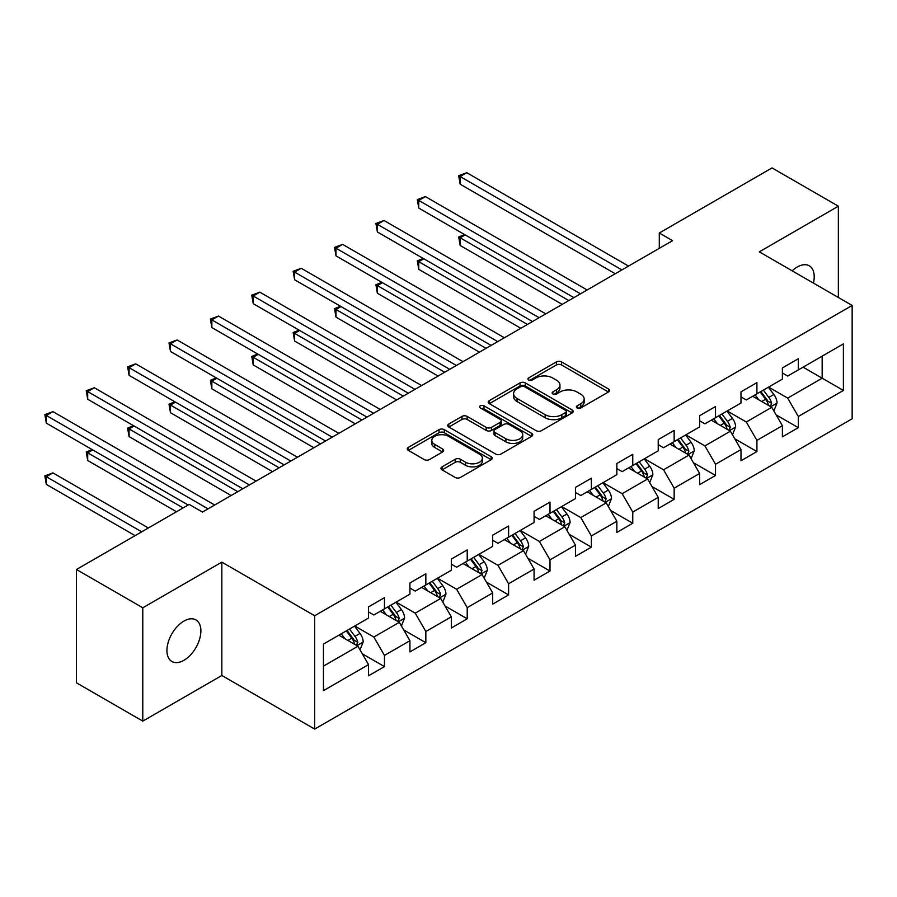 <?xml version="1.0" encoding="UTF-8"?>
<svg xmlns="http://www.w3.org/2000/svg" width="897" height="897" viewBox="0 0 897 897"><rect width="100%" height="100%" fill="white"/><g stroke="black" fill="none" stroke-linecap="round" stroke-linejoin="round"><path stroke-width="1.35" d="M577.13 407.956A2.579 1.491 0 0 0 580.774 407.956L608.446 391.989A3.678 2.13 0 0 0 609.523 390.475A3.678 2.13 0 0 0 608.446 388.973L561.567 361.917A3.678 2.13 0 0 0 556.364 361.917L528.692 377.895A2.579 1.491 0 0 0 527.941 378.938A2.579 1.491 0 0 0 528.692 379.992A2.579 1.491 0 0 0 532.347 379.992L535.924 377.929A11.784 6.806 0 0 1 552.586 377.929L556.499 380.182A11.784 6.806 0 0 1 559.941 384.992A11.784 6.806 0 0 1 556.499 389.803L552.911 391.866A2.579 1.491 0 0 0 552.16 392.92A2.579 1.491 0 0 0 552.911 393.974A2.579 1.491 0 0 0 556.555 393.974L560.143 391.911A11.784 6.806 0 0 1 576.805 391.911L580.707 394.164A11.784 6.806 0 0 1 584.16 398.974A11.784 6.806 0 0 1 580.707 403.785L577.13 405.848A2.579 1.491 0 0 0 576.379 406.902A2.579 1.491 0 0 0 577.13 407.956L577.13 405.848M183.907 660.315A24.006 13.859 120 0 0 199.594 639.157A24.006 13.859 120 0 0 195.916 619.917A24.006 13.859 120 0 0 183.907 621.105A24.006 13.859 120 0 0 168.221 642.263A24.006 13.859 120 0 0 171.91 661.504A24.006 13.859 120 0 0 183.907 660.315M813.444 283.104A24.006 13.859 120 0 0 809.24 265.815A24.006 13.859 120 0 0 797.242 267.003A24.006 13.859 120 0 0 792.174 270.827M442.053 466.855A3.678 2.13 0 0 0 440.976 468.357A3.678 2.13 0 0 0 442.053 469.86L455.205 477.451A3.678 2.13 0 0 0 460.408 477.451L491.13 459.713A3.678 2.13 0 0 0 492.218 458.21A3.678 2.13 0 0 0 491.13 456.708L444.262 429.641A3.678 2.13 0 0 0 439.059 429.641L408.337 447.379A3.678 2.13 0 0 0 407.249 448.881A3.678 2.13 0 0 0 408.337 450.384L424.214 459.556A3.678 2.13 0 0 0 429.428 459.556L442.569 451.965A3.678 2.13 0 0 0 443.656 450.462A3.678 2.13 0 0 0 442.569 448.96L434.697 444.407A9.856 5.685 0 0 1 431.816 440.393A9.856 5.685 0 0 1 437.893 435.135A9.856 5.685 0 0 1 448.623 436.368L479.48 454.185A9.856 5.685 0 0 1 482.373 458.21A9.856 5.685 0 0 1 476.285 463.457A9.856 5.685 0 0 1 465.554 462.224L460.408 459.264A3.678 2.13 0 0 0 455.205 459.264L442.053 466.855L442.053 469.86M221.839 562.139L142.791 607.785L76.469 569.494L76.469 682.83L142.791 721.121L221.839 675.486L314.69 729.082L314.69 615.746L221.839 562.139L221.839 675.486M838.359 297.49L838.359 206.198L759.299 251.844L852.15 305.451L314.69 615.746M838.359 206.198L772.037 167.918L659.295 233.007L659.295 248.323M76.469 569.494L189.211 504.406L202.475 512.064L672.559 240.665L659.295 233.007M536.182 430.695A3.678 2.13 0 0 0 541.396 430.695L572.118 412.956A3.678 2.13 0 0 0 573.194 411.454A3.678 2.13 0 0 0 572.118 409.951L525.25 382.884A3.678 2.13 0 0 0 520.036 382.884L489.314 400.623A3.678 2.13 0 0 0 488.237 402.136A3.678 2.13 0 0 0 489.314 403.639L536.182 430.695M481.364 408.516A2.579 1.491 0 0 1 483.976 408.875L483.976 405.814L531.629 433.329A3.678 2.13 0 0 1 532.706 434.832A3.678 2.13 0 0 1 531.629 436.334L500.896 454.073A3.678 2.13 0 0 1 495.693 454.073L448.825 427.017L448.825 424.001A3.678 2.13 0 0 0 447.749 425.503A3.678 2.13 0 0 0 448.825 427.017M448.825 424.001L461.966 416.41A3.678 2.13 0 0 1 467.18 416.41L486.185 427.387A3.678 2.13 0 0 0 491.399 427.387L500.122 422.352A3.678 2.13 0 0 0 501.199 420.85A3.678 2.13 0 0 0 500.122 419.348L480.332 407.922A2.579 1.491 0 0 1 479.57 406.868A2.579 1.491 0 0 1 481.162 405.489A2.579 1.491 0 0 1 483.976 405.814M314.69 729.082L852.15 418.787L852.15 305.451M362.31 653.812L384.465 666.594L384.465 655.415L409.929 640.716L409.929 651.895L425.84 642.701L425.84 631.522L451.314 616.822L451.314 628.001L467.225 618.807L467.225 607.628L492.7 592.928L492.7 604.107L508.61 594.924L508.61 583.734L534.074 569.034L534.074 580.213L549.996 571.03L549.996 559.851L575.459 545.141L575.459 556.319L591.381 547.136L591.381 535.957L616.844 521.247L616.844 532.426L632.766 523.243L632.766 512.064L658.23 497.353L658.23 508.543L674.152 499.349L674.152 488.17L699.615 473.47L699.615 484.649L715.526 475.455L715.526 464.276L741 449.576L741 460.755L756.911 451.561L756.911 440.382L782.386 425.683L782.386 436.861L798.296 427.667L798.296 416.488L843.393 390.453L843.393 343.887L822.168 356.143L822.168 378.198L843.393 390.453M384.465 666.594L368.544 675.789L368.544 664.61L323.447 690.645L323.447 644.08L368.544 618.044L368.544 606.865L384.465 597.671L384.465 608.861L409.929 594.15L409.929 582.972L425.84 573.777L425.84 584.967L451.314 570.257L451.314 559.078L467.225 549.895L467.225 561.073L492.7 546.363L492.7 535.184L508.61 526.001L508.61 537.18L534.074 522.48L534.074 511.29L549.996 502.107L549.996 513.286L575.459 498.586L575.459 487.396L591.381 478.213L591.381 489.392L616.844 474.692L616.844 463.514L632.766 454.319L632.766 465.498L658.23 450.799L658.23 439.62L674.152 430.425L674.152 441.604L699.615 426.905L699.615 415.726L715.526 406.532L715.526 417.71L741 403.011L741 391.832L756.911 382.638L756.911 393.828L782.386 379.117L782.386 367.938L798.296 358.744L798.296 369.934L843.393 343.887M380.216 611.306L399.322 622.339L373.847 637.038L354.752 626.005M368.544 611.922L373.847 614.983L384.465 608.861M373.847 637.038L384.465 655.415M399.322 622.339L409.929 640.716M421.601 587.412L440.696 598.445L415.233 613.144L396.138 602.122M409.929 588.028L415.233 591.089L425.84 584.967M415.233 613.144L425.84 631.522M440.696 598.445L451.314 616.822M462.987 563.518L482.081 574.551L456.618 589.251L437.512 578.229M451.314 564.135L456.618 567.196L467.225 561.073M456.618 589.251L467.225 607.628M482.081 574.551L492.7 592.928M504.372 539.624L523.467 550.657L498.003 565.357L478.897 554.335M492.7 540.241L498.003 543.302L508.61 537.18M498.003 565.357L508.61 583.734M523.467 550.657L534.074 569.034M545.746 515.741L564.852 526.763L539.389 541.463L520.282 530.441M534.074 516.347L539.389 519.408L549.996 513.286M539.389 541.463L549.996 559.851M564.852 526.763L575.459 545.141M587.131 491.848L606.237 502.869L580.774 517.569L561.668 506.547M575.459 492.453L580.774 495.514L591.381 489.392M580.774 517.569L591.381 535.957M606.237 502.869L616.844 521.247M628.517 467.954L647.623 478.976L622.148 493.686L603.053 482.653M616.844 468.559L622.148 471.631L632.766 465.498M622.148 493.686L632.766 512.064M647.623 478.976L658.23 497.353M669.902 444.06L689.008 455.082L663.533 469.793L644.438 458.759M658.23 444.665L663.533 447.738L674.152 441.604M663.533 469.793L674.152 488.17M689.008 455.082L699.615 473.47M711.287 420.166L730.382 431.188L704.919 445.899L685.824 434.866M699.615 420.783L704.919 423.844L715.526 417.71M704.919 445.899L715.526 464.276M730.382 431.188L741 449.576M752.673 396.272L771.768 407.305L746.304 422.005L727.198 410.972M741 396.889L746.304 399.95L756.911 393.828M746.304 422.005L756.911 440.382M771.768 407.305L782.386 425.683M803.073 367.176L822.168 378.198L787.689 398.111L768.583 387.089M782.386 372.995L787.689 376.056L798.296 369.934M787.689 398.111L798.296 416.488M142.791 607.785L142.791 721.121M323.447 666.135L357.937 646.232L338.831 635.199M357.937 646.232L368.544 664.61M776.152 414.885L798.296 427.667M734.766 438.779L756.911 451.561M693.381 462.673L715.526 475.455M651.996 486.555L674.152 499.349M610.61 510.449L632.766 523.243M569.225 534.343L591.381 547.136M527.851 558.237L549.996 571.03M486.466 582.131L508.61 594.924M445.08 606.024L467.225 618.807M403.695 629.918L425.84 642.701M578.161 408.326L580.707 406.846A11.784 6.806 0 0 0 584.16 402.035L584.16 398.974M559.941 384.992L559.941 388.053A11.784 6.806 0 0 1 556.499 392.864L553.942 394.344M608.39 392.011L561.567 364.978A3.678 2.13 0 0 0 556.364 364.978L529.723 380.362M572.073 412.979L525.25 385.957A3.678 2.13 0 0 0 520.036 385.957L489.358 403.661M565.603 412.508A2.579 1.491 0 0 0 566.366 411.454A2.579 1.491 0 0 0 565.603 410.4L524.465 386.652A2.579 1.491 0 0 0 520.821 386.652L517.042 388.827A11.784 6.806 0 0 0 513.589 393.637A11.784 6.806 0 0 0 517.042 398.447L545.163 414.683A11.784 6.806 0 0 0 561.836 414.683L565.603 412.508L565.603 415.569A2.579 1.491 0 0 0 566.366 414.515L566.366 411.454M513.589 393.637L513.589 396.698A11.784 6.806 0 0 0 517.042 401.508L517.042 398.447M565.603 415.569L561.836 417.744A11.784 6.806 0 0 1 545.163 417.744L517.042 401.508M448.87 427.039L461.966 419.471L461.966 416.41M501.199 420.85L501.199 423.911A3.678 2.13 0 0 1 500.122 425.413L491.399 430.448A3.678 2.13 0 0 1 486.185 430.448L467.18 419.471A3.678 2.13 0 0 0 461.966 419.471M483.976 408.875L531.573 436.357M505.908 438.779A9.856 5.685 0 0 0 516.65 440.012A9.856 5.685 0 0 0 522.727 434.753A9.856 5.685 0 0 0 519.845 430.728L508.969 424.46A3.678 2.13 0 0 0 503.766 424.46L495.043 429.495A3.678 2.13 0 0 0 493.967 430.997A3.678 2.13 0 0 0 495.043 432.5L505.908 438.779L505.908 441.84A9.856 5.685 0 0 0 516.65 443.073A9.856 5.685 0 0 0 522.727 437.814L522.727 434.753M493.967 430.997L493.967 434.058A3.678 2.13 0 0 0 495.043 435.561L495.043 432.5M505.908 441.84L495.043 435.561M482.373 458.21L482.373 461.271A9.856 5.685 0 0 1 476.285 466.518A9.856 5.685 0 0 1 465.554 465.296L460.408 462.325A3.678 2.13 0 0 0 455.205 462.325L442.098 469.882M431.816 440.393L431.816 443.454A9.856 5.685 0 0 0 434.697 447.48L434.697 444.407M442.524 451.998L434.697 447.48M491.13 456.708L491.13 459.713L444.262 432.702A3.678 2.13 0 0 0 439.059 432.702L408.382 450.417L408.337 447.379M773.864 410.927L777.026 402.977A9.945 5.741 -120 0 0 773.853 394.512L768.37 387.201M758.828 399.827L755.106 394.859M465.184 234.891L460.15 237.806L460.15 245.464L562.195 304.375M770.231 406.408L771.655 403.403A9.945 5.741 -120 0 0 768.807 397.427L763.336 390.117M760.847 391.552L766.913 399.658A5.068 2.926 60 0 1 767.832 401.206L771.655 403.403M760.151 391.955L765.623 399.266A9.945 5.741 60 0 1 768.471 405.242M460.15 245.464L458.692 236.954L568.833 300.551M458.692 236.954L464.601 234.554M621.89 269.919L460.15 176.541L466.776 172.706L628.517 266.084M615.252 273.742L460.15 184.199L460.15 176.541L458.692 175.7L466.776 172.706M460.15 184.199L458.692 175.7M732.479 434.821L735.641 426.871A9.945 5.741 -120 0 0 732.468 418.406L726.985 411.095M717.443 423.72L713.72 418.753M423.799 258.785L418.764 261.689L418.764 269.347L520.809 328.268M728.846 430.302L730.27 427.297A9.945 5.741 -120 0 0 727.422 421.321L721.95 414.01M719.461 415.446L725.538 423.552A5.068 2.926 60 0 1 726.458 425.088L730.27 427.297M718.766 415.849L724.238 423.16A9.945 5.741 60 0 1 727.086 429.136M418.764 269.347L417.307 260.848L527.447 324.445M417.307 260.848L423.216 258.448M691.094 458.715L694.256 450.765A9.945 5.741 -120 0 0 691.082 442.299L685.611 434.989M676.058 447.614L672.346 442.647M382.425 282.678L377.379 285.582L377.379 293.241L479.435 352.162M687.461 454.196L688.885 451.191A9.945 5.741 -120 0 0 686.037 445.215L680.565 437.904M678.076 439.339L684.153 447.446A5.068 2.926 60 0 1 685.073 448.982L688.885 451.191M677.381 439.743L682.852 447.054A9.945 5.741 60 0 1 685.7 453.03M377.379 293.241L375.921 284.741L486.062 348.339M375.921 284.741L381.83 282.342M580.505 293.812L418.764 200.435L425.391 196.6L587.131 289.978M573.867 297.636L418.764 208.093L418.764 200.435L417.307 199.583L425.391 196.6M418.764 208.093L417.307 199.583M539.119 317.706L377.379 224.317L384.006 220.494L545.746 313.872M532.493 321.53L377.379 231.975L377.379 224.317L375.921 223.476L384.006 220.494M377.379 231.975L375.921 223.476M649.72 482.608L652.87 474.659A9.945 5.741 -120 0 0 649.697 466.193L644.225 458.883M634.672 471.508L630.961 466.541M341.039 306.572L335.994 309.476L335.994 317.134L438.05 376.056M646.075 478.09L647.499 475.085A9.945 5.741 -120 0 0 644.663 469.109L639.18 461.798M636.691 463.233L642.768 471.34A5.068 2.926 60 0 1 643.687 472.876L647.499 475.085M635.995 463.637L641.478 470.936A9.945 5.741 60 0 1 644.315 476.924M335.994 317.134L334.536 308.635L444.677 372.233M334.536 308.635L340.456 306.236M608.334 506.502L611.485 498.553A9.945 5.741 -120 0 0 608.312 490.087L602.84 482.777M593.298 495.402L589.576 490.435M299.654 330.466L294.608 333.37L294.608 341.028L396.665 399.95M604.701 501.984L606.114 498.979A9.945 5.741 -120 0 0 603.277 492.991L597.794 485.692M595.305 487.127L601.382 495.234A5.068 2.926 60 0 1 602.302 496.77L606.114 498.979M594.61 487.52L600.093 494.83A9.945 5.741 60 0 1 602.941 500.818M294.608 341.028L293.151 332.529L403.291 396.115M293.151 332.529L299.071 330.13M566.949 530.396L570.1 522.446A9.945 5.741 -120 0 0 566.926 513.981L561.455 506.67M551.913 519.296L548.19 514.329M258.269 354.349L253.223 357.264L253.223 364.922L355.279 423.844M563.316 525.877L564.74 522.873A9.945 5.741 -120 0 0 561.892 516.885L556.42 509.574M553.92 511.021L559.997 519.128A5.068 2.926 60 0 1 560.917 520.664L564.74 522.873M553.236 511.413L558.708 518.724A9.945 5.741 60 0 1 561.556 524.711M253.223 364.922L251.765 356.423L361.917 420.009M251.765 356.423L257.686 354.012M497.734 341.6L335.994 248.211L342.632 244.388L504.372 337.765M491.108 345.423L335.994 255.869L335.994 248.211L334.536 247.37L342.632 244.388M335.994 255.869L334.536 247.37M456.349 365.483L294.608 272.105L301.246 268.281L462.987 361.659M449.722 369.317L294.608 279.763L294.608 272.105L293.151 271.264L301.246 268.281M294.608 279.763L293.151 271.264M414.963 389.376L253.223 295.999L259.861 292.175L421.601 385.553M408.337 393.211L253.223 303.657L253.223 295.999L251.765 295.158L259.861 292.175M253.223 303.657L251.765 295.158M525.564 554.29L528.714 546.34A9.945 5.741 -120 0 0 525.552 537.875L520.069 530.564M510.528 543.19L506.805 538.222M216.883 378.242L211.849 381.158L211.849 388.816L313.894 447.738M521.931 549.771L523.355 546.766A9.945 5.741 -120 0 0 520.507 540.779L515.035 533.468M512.546 534.915L518.612 543.021A5.068 2.926 60 0 1 519.531 544.557L523.355 546.766M511.851 535.307L517.322 542.618A9.945 5.741 60 0 1 520.17 548.594M211.849 388.816L210.38 380.317L320.532 443.903M210.38 380.317L216.3 377.906M373.589 413.27L211.849 319.893L218.476 316.069L380.216 409.447M366.951 417.105L211.849 327.551L211.849 319.893L210.38 319.052L218.476 316.069M211.849 327.551L210.38 319.052M484.178 578.184L487.34 570.234A9.945 5.741 -120 0 0 484.167 561.769L478.684 554.458M469.142 567.072L465.42 562.116M175.498 402.136L170.464 405.052L170.464 412.71L272.509 471.631M480.545 573.665L481.969 570.649A9.945 5.741 -120 0 0 479.121 564.673L473.65 557.362M471.16 558.797L477.226 566.915A5.068 2.926 60 0 1 478.157 568.451L481.969 570.649M470.465 559.201L475.937 566.512A9.945 5.741 60 0 1 478.785 572.488M170.464 412.71L169.006 404.211L279.146 467.797M169.006 404.211L174.915 401.8M332.204 437.164L170.464 343.786L177.09 339.952L338.831 433.341M325.566 440.999L170.464 351.445L170.464 343.786L169.006 342.946L177.09 339.952M170.464 351.445L169.006 342.946M442.793 602.066L445.955 594.117A9.945 5.741 -120 0 0 442.782 585.651L437.299 578.352M427.757 590.966L424.046 586.01M134.113 426.03L129.078 428.945L129.078 436.604L231.123 495.514M439.16 597.559L440.584 594.543A9.945 5.741 -120 0 0 437.736 588.567L432.264 581.256M429.775 582.691L435.852 590.809A5.068 2.926 60 0 1 436.772 592.345L440.584 594.543M429.08 583.095L434.552 590.405A9.945 5.741 60 0 1 437.4 596.382M129.078 436.604L127.621 428.104L237.761 491.691M127.621 428.104L133.53 425.694M290.819 461.058L129.078 367.68L135.705 363.846L297.445 457.235M284.181 464.893L129.078 375.338L129.078 367.68L127.621 366.839L135.705 363.846M129.078 375.338L127.621 366.839M401.408 625.96L404.569 618.011A9.945 5.741 -120 0 0 401.396 609.545L395.925 602.235M386.372 614.86L382.66 609.893M92.739 449.924L87.693 452.839L87.693 460.497L176.485 511.75M397.775 621.442L399.199 618.437A9.945 5.741 -120 0 0 396.351 612.46L390.879 605.15M388.39 606.585L394.467 614.692A5.068 2.926 60 0 1 395.386 616.239L399.199 618.437M387.695 606.989L393.178 614.299A9.945 5.741 60 0 1 396.014 620.276M87.693 460.497L86.235 451.987L183.111 507.926M86.235 451.987L92.156 449.588M249.433 484.952L87.693 391.574L94.32 387.739L256.071 481.117M242.807 488.775L87.693 399.232L87.693 391.574L86.235 390.733L94.32 387.739M87.693 399.232L86.235 390.733M360.033 649.854L363.184 641.904A9.945 5.741 -120 0 0 360.011 633.439L354.539 626.128M344.997 638.754L341.275 633.787M148.364 527.985L52.945 472.898L46.308 476.722L46.308 484.38L135.099 535.644M356.389 645.335L357.813 642.33A9.945 5.741 -120 0 0 354.977 636.354L349.494 629.044M347.004 630.479L353.082 638.586A5.068 2.926 60 0 1 354.001 640.133L357.813 642.33M346.309 630.883L351.792 638.193A9.945 5.741 60 0 1 354.629 644.169M46.308 484.38L44.85 475.881L141.726 531.82M44.85 475.881L52.945 472.898M208.048 508.846L46.308 415.468L52.945 411.633L214.686 505.011M188.157 505.011L46.308 423.126L46.308 415.468L44.85 414.616L52.945 411.633M46.308 423.126L44.85 414.616M580.707 406.846L580.707 403.785M552.911 393.974L552.911 391.866M556.499 392.864L556.499 389.803M528.692 379.992L528.692 377.895M556.364 364.978L556.364 361.917M561.567 364.978L561.567 361.917M608.446 391.989L608.446 388.973M489.314 403.639L489.314 400.623M520.036 385.957L520.036 382.884M525.25 385.957L525.25 382.884M572.118 412.956L572.118 409.951M545.163 417.744L545.163 414.683M561.836 417.744L561.836 414.683M467.18 419.471L467.18 416.41M486.185 430.448L486.185 427.387M491.399 430.448L491.399 427.387M500.122 425.413L500.122 422.352M531.629 436.334L531.629 433.329M455.205 462.325L455.205 459.264M460.408 462.325L460.408 459.264M465.554 465.296L465.554 462.224M442.569 451.965L442.569 448.96M439.059 432.702L439.059 429.641M444.262 432.702L444.262 429.641M770.792 406.733L776.959 403.168M768.807 397.427L773.853 394.512M761.732 401.508L765.623 399.266M729.407 430.627L735.574 427.062M727.422 421.321L732.468 418.406M720.358 425.402L724.238 423.16M688.021 454.521L694.188 450.956M686.037 445.215L691.082 442.299M678.973 449.296L682.852 447.054M646.636 478.415L652.803 474.849M644.663 469.109L649.697 466.193M637.588 473.19L641.478 470.936M605.251 502.309L611.418 498.743M603.277 492.991L608.312 490.087M596.202 497.084L600.093 494.83M563.865 526.203L570.043 522.637M561.892 516.885L566.926 513.981M554.817 520.966L558.708 518.724M522.491 550.085L528.658 546.531M520.507 540.779L525.552 537.875M513.432 544.86L517.322 542.618M481.106 573.979L487.273 570.425M479.121 564.673L484.167 561.769M472.046 568.754L475.937 566.512M439.721 597.873L445.887 594.319M437.736 588.567L442.782 585.651M430.672 592.648L434.552 590.405M398.335 621.767L404.502 618.212M396.351 612.46L401.396 609.545M389.287 616.542L393.178 614.299M356.95 645.661L363.117 642.095M354.977 636.354L360.011 633.439M347.901 640.436L351.792 638.193"/></g></svg>
